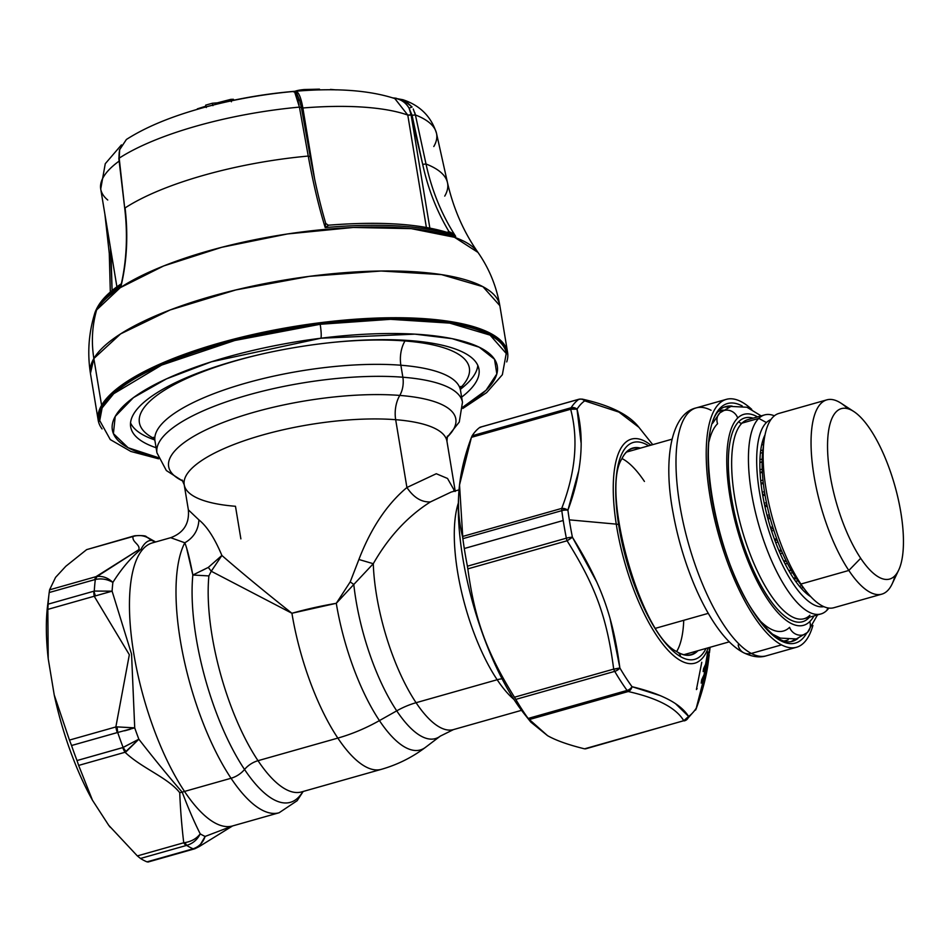 <?xml version="1.0" encoding="UTF-8"?>
<svg xmlns="http://www.w3.org/2000/svg" width="951" height="951" viewBox="0 0 951 951"><rect width="100%" height="100%" fill="white"/><g stroke="black" fill="none" stroke-linecap="round" stroke-linejoin="round"><path stroke-width="1.43" d="M676.648 651.554A105.288 36.209 74.2 0 0 683.745 620.29M644.433 481.444A105.288 36.209 74.2 0 0 621.99 458.548M477.818 365.41A176.517 51.473 -9.4 0 1 460.379 389.316A176.517 51.473 170.6 0 0 477.818 365.41M460.403 387.949A167.221 48.763 170.6 0 0 404.971 340.957L405.364 340.28L404.971 340.957A167.221 48.763 170.6 0 0 332.541 342.419A167.221 48.763 -9.4 0 1 404.971 340.957A167.221 48.763 -9.4 0 1 460.403 387.949M154.763 439.921A176.517 51.473 -9.4 0 1 130.549 422.898A176.517 51.473 170.6 0 0 154.763 439.921M260.669 354.319A167.221 48.763 170.6 0 0 154.3 438.625A167.221 48.763 -9.4 0 1 260.669 354.319M446.97 437.543L459.274 422.042L462.471 402.273A154.835 45.161 170.6 0 0 402.855 377.226A154.835 45.161 -9.4 0 1 462.471 402.273L460.486 390.279A154.835 45.161 170.6 0 0 400.87 365.232A24.774 15.323 94.5 0 1 404.971 340.957A24.774 15.323 -85.5 0 0 400.87 365.232A154.835 45.161 170.6 0 0 236.823 385.785A154.835 45.161 170.6 0 0 154.965 440.86A154.835 45.161 -9.4 0 1 236.823 385.785A154.835 45.161 -9.4 0 1 400.87 365.232A154.835 45.161 -9.4 0 1 460.486 390.279L460.724 386.439M156.107 447.731A176.517 51.473 -9.4 0 1 130.679 426.892A176.517 51.473 -9.4 0 1 319.465 343.917A176.517 51.473 -9.4 0 1 478.971 369.226A176.517 51.473 -9.4 0 1 461.627 397.149A176.517 51.473 170.6 0 0 319.465 343.917A176.517 51.473 170.6 0 0 156.451 393.108A176.517 51.473 170.6 0 0 156.107 447.731M402.855 377.226L400.87 365.232L402.855 377.226A154.835 45.161 170.6 0 0 238.808 397.768A154.835 45.161 170.6 0 0 156.951 452.842A154.835 45.161 -9.4 0 1 238.808 397.768A154.835 45.161 -9.4 0 1 402.855 377.226A18.58 11.495 94.5 0 1 399.777 395.426A18.58 11.495 -85.5 0 0 402.855 377.226M320.998 338.211A195.098 56.894 -9.4 0 1 479.268 347.222A195.098 56.894 -9.4 0 1 462.875 407.123L486.044 390.267L496.838 373.933L494.52 359.252L479.268 347.222L452.117 338.651L414.909 334.146L320.998 338.211C321.462 335.513 321.188 330.865 320.19 324.279L390.528 319.322L449.692 323.102L490.098 335.121L506.562 353.855A206.248 60.151 170.6 0 0 320.19 324.279C321.188 330.865 321.462 335.513 320.998 338.211L211.419 361.796L166.437 378.878L133.425 397.637L115.226 416.419L113.407 433.62L128.135 447.743L158.139 457.574A195.098 56.894 -9.4 0 1 133.425 397.637A195.098 56.894 -9.4 0 1 320.998 338.211M447.018 437.317A145.551 42.45 170.6 0 0 399.777 395.426A145.551 42.45 170.6 0 0 221.405 423.159A145.551 42.45 170.6 0 0 182.877 481.04A145.551 42.45 -9.4 0 1 221.405 423.159A145.551 42.45 -9.4 0 1 399.777 395.426A145.551 42.45 -9.4 0 1 447.018 437.317M158.579 458.81L130.846 451.452L110.268 439.576L99.415 420.057A206.248 60.151 -9.4 0 1 319.988 323.102L320.19 324.279A206.248 60.151 170.6 0 0 99.605 421.222L102.126 407.92L113.728 393.702L161.646 365.089L234.826 340.482L320.19 324.279L319.988 323.102A206.248 60.151 -9.4 0 1 506.372 352.678L502.366 374.718L486.627 392.632L462.852 408.443M197.13 572.954L192.839 575.022C189.974 559.854 187.299 549.107 184.815 542.783C193.612 537.743 198.319 530.111 198.925 519.912C198.319 530.111 193.612 537.743 184.815 542.783L170.704 537.695C183.626 532.869 189.511 523.597 188.357 509.867L198.925 519.912C206.997 526.355 214.653 538.207 221.88 555.455C241.352 572.419 264.687 591.688 291.909 613.252L336.285 603.303L350.206 581.917L358.896 559.485C370.902 528.292 386.914 504.303 406.909 487.506C413.661 497.563 421.507 502.366 430.434 501.902L451.095 492.095L430.434 501.914C421.507 502.366 413.661 497.563 406.909 487.506C386.914 504.303 370.902 528.292 358.896 559.485L350.206 581.917L336.285 603.303A133.164 38.836 170.6 0 0 291.921 613.276C264.687 591.688 241.352 572.419 221.88 555.455C214.653 538.207 206.997 526.355 198.925 519.912L188.369 509.867L184.209 484.737A133.164 38.836 -9.4 0 1 254.595 437.365A133.164 38.836 -9.4 0 1 395.675 419.7L406.909 487.506L436.283 473.729L447.529 478.46L454.661 491.085L447.529 478.46L436.283 473.729L406.909 487.506L395.675 419.7A133.164 38.836 -9.4 0 1 446.946 441.24A133.164 38.836 170.6 0 0 395.675 419.7A24.774 15.323 94.5 0 1 399.777 395.426A24.774 15.323 -85.5 0 0 395.675 419.7A133.164 38.836 170.6 0 0 254.595 437.365A133.164 38.836 170.6 0 0 184.209 484.737A133.164 38.836 170.6 0 0 235.479 506.277L240.876 538.884M98.191 420.259L90.452 373.493A207.484 60.507 -9.4 0 1 93.852 358.539L101.591 405.292A207.484 60.507 170.6 0 0 98.191 420.259A207.484 60.507 170.6 0 0 102.066 428.925A207.484 60.507 -9.4 0 1 101.591 405.292A207.484 60.507 -9.4 0 1 332.791 321.248A207.484 60.507 -9.4 0 1 506.717 361.927A207.484 60.507 170.6 0 0 507.596 352.476A207.484 60.507 170.6 0 0 317.277 323.09A207.484 60.507 170.6 0 0 101.591 405.292L93.852 358.539A207.484 60.507 -9.4 0 1 309.539 276.325A207.484 60.507 -9.4 0 1 499.857 305.723L507.596 352.476M506.455 353.249A206.248 60.151 170.6 0 0 319.988 323.102A206.248 60.151 170.6 0 0 99.522 420.615M186.86 549.191L192.839 575.022L208.305 567.402L211.253 571.242L208.887 575.914A133.164 45.791 74.2 0 0 258.018 760.693A133.164 45.791 74.2 0 0 301.515 791.933A133.164 45.791 -105.8 0 1 258.018 760.693L337.843 738.095A133.164 85.685 -33.7 0 0 379.437 720.596A125.128 43.033 -105.8 0 1 336.285 603.303L353.796 584.473A118.316 40.691 74.2 0 0 396.733 710.849A118.316 40.691 74.2 0 0 440.313 736.11A118.316 40.691 -105.8 0 1 396.733 710.849A61.934 39.859 146.3 0 1 416.074 702.706A114.584 39.395 74.2 0 0 453.508 729.583A114.584 39.395 -105.8 0 1 416.074 702.706L497.171 679.739A114.584 39.395 -105.8 0 1 458.358 503.02A114.584 39.395 74.2 0 0 497.171 679.739L416.074 702.706A114.584 39.395 -105.8 0 1 373.279 563.717C388.59 536.935 407.646 516.334 430.434 501.902C407.646 516.334 388.59 536.935 373.279 563.717L358.896 559.485L373.279 563.717L353.796 584.473L350.206 581.917L353.796 584.473L336.285 603.303A125.128 43.033 74.2 0 0 379.437 720.596A133.164 85.685 146.3 0 1 337.843 738.095A133.164 45.791 -105.8 0 1 291.921 613.276A133.164 45.791 74.2 0 0 291.921 613.276A133.164 45.791 74.2 0 0 337.843 738.095L258.018 760.693A133.164 45.791 -105.8 0 1 208.887 575.914L211.253 571.242L291.909 613.252L211.253 571.242L221.88 555.455L208.305 567.402L201.778 570.695M337.843 738.095A133.164 45.791 74.2 0 0 381.351 769.335L381.351 769.335A133.164 45.791 -105.8 0 1 337.843 738.095M199.175 846.604L205.131 836.428L232.733 825.896L205.131 836.428L199.187 846.592L232.567 825.943A147.096 50.581 -105.8 0 1 184.518 791.434A147.096 50.581 74.2 0 0 232.567 825.943L279.107 812.76A147.096 50.581 -105.8 0 1 231.045 778.263A18.58 11.959 -33.7 0 0 244.538 769.478A140.13 48.192 74.2 0 0 302.858 791.553A140.13 48.192 -105.8 0 1 244.538 769.478A18.58 11.959 146.3 0 1 231.045 778.263A147.096 50.581 74.2 0 0 279.107 812.76L297.152 800.706L303.179 791.47M184.518 791.434L231.045 778.263L184.518 791.434A147.096 50.581 -105.8 0 1 131.916 640.915A147.096 50.581 -105.8 0 1 152.422 542.878A147.096 50.581 74.2 0 0 131.916 640.915A147.096 50.581 74.2 0 0 184.518 791.434A18.58 11.959 -33.7 0 0 182.223 792.207A18.58 11.959 146.3 0 1 184.518 791.434M152.422 542.878L170.704 537.695L184.815 542.783A147.096 50.581 74.2 0 0 231.045 778.263A147.096 50.581 -105.8 0 1 184.815 542.783M497.171 679.739A114.584 39.395 74.2 0 0 513.992 699.472A114.584 39.395 -105.8 0 1 497.171 679.739A24.774 15.941 146.3 0 1 502.057 678.788A24.774 15.941 -33.7 0 0 497.171 679.739M478.115 252.597A196.488 57.298 170.6 0 0 477.984 252.419C489.147 268.444 496.434 286.18 499.834 305.64L482.906 286.679L441.502 274.613L381.042 271.011L309.396 276.349L235.896 289.924L170.11 309.967L120.622 333.884L93.852 358.539C91.225 341.92 92.152 325.717 96.633 309.919L120.266 287.678L163.667 265.947L221.702 247.308L287.499 233.946L353.261 227.467L411.224 228.632L454.507 237.286L477.984 252.419A196.488 57.298 170.6 0 0 287.487 233.958A196.488 57.298 170.6 0 0 96.633 309.919C92.152 325.717 91.225 341.92 93.852 358.539L90.44 373.41C87.397 353.891 88.574 334.752 93.971 315.994L96.633 309.919A235.361 218.837 30.2 0 0 97.228 307.803A195.537 57.024 -9.4 0 1 121.217 285.371C126.935 260.764 128.23 234.956 125.08 207.924A175.935 51.306 -9.4 0 1 308.243 156.059C313.045 182.616 318.704 206.462 325.218 227.598A195.537 57.024 -9.4 0 1 455.695 236.395C441.716 214.76 431.825 190.616 426.012 164A175.935 51.306 -9.4 0 1 447.469 182.616A175.935 51.306 170.6 0 0 426.012 164C431.813 190.628 441.716 214.76 455.695 236.395A195.537 57.024 170.6 0 0 325.218 227.598C318.704 206.474 313.045 182.628 308.243 156.059L310.181 156.76L308.243 156.059A175.935 51.306 170.6 0 0 125.08 207.924C128.242 234.956 126.947 260.764 121.217 285.371A195.537 57.024 170.6 0 0 97.228 307.803A235.361 218.837 -149.8 0 1 96.633 309.919M192.839 575.022A140.13 48.192 74.2 0 0 244.538 769.478A140.13 48.192 -105.8 0 1 192.839 575.022L208.887 575.914L192.839 575.022M221.88 555.455L211.253 571.242L208.305 567.402L221.88 555.455M258.018 760.693A18.58 11.959 -33.7 0 0 244.538 769.478A18.58 11.959 146.3 0 1 258.018 760.693M379.437 720.596A125.128 43.033 74.2 0 0 425.537 747.308A125.128 43.033 -105.8 0 1 379.437 720.596L396.733 710.849L379.437 720.596M353.796 584.473L373.279 563.717A114.584 39.395 74.2 0 0 416.074 702.706A61.934 39.859 -33.7 0 0 396.733 710.849A118.316 40.691 -105.8 0 1 353.796 584.473M194.705 848.542L193.124 848.803C198.985 846.806 202.991 842.681 205.131 836.428C202.991 842.681 198.985 846.806 193.124 848.803A164.131 56.442 -105.8 0 1 186.646 845.391C192.851 843.561 197.368 839.721 200.221 833.849C194.361 822.318 188.357 808.445 182.223 792.207C168.077 775.885 153.622 758.22 138.846 739.2A155.619 53.506 -105.8 0 1 134.721 727.86L131.559 654.133L112.099 591.165A155.619 53.506 -105.8 0 1 112.884 582.404C121.431 568.805 130.81 557.75 141.021 549.238C144.207 543.223 147.75 540.263 151.637 540.382A155.619 53.506 -105.8 0 1 155.108 542.118A155.619 53.506 74.2 0 0 151.637 540.382C147.75 540.263 144.207 543.223 141.021 549.238C130.81 557.75 121.431 568.805 112.884 582.404A155.619 53.506 74.2 0 0 112.099 591.165L131.559 654.133L134.721 727.86A155.619 53.506 74.2 0 0 138.846 739.2C153.622 758.22 168.077 775.885 182.223 792.207C188.357 808.445 194.361 822.318 200.221 833.849A155.619 53.506 74.2 0 0 205.131 836.428A155.619 53.506 -105.8 0 1 200.221 833.849C196.679 838.52 191.615 841.433 185.017 842.598L183.733 842.776C181.665 825.123 180.333 808.421 179.739 792.694L182.223 792.207L179.739 792.694C167.923 777.573 141.758 768.253 125.045 752.265L138.846 739.2L123.131 747.462A164.131 56.442 -105.8 0 1 117.698 732.484L117.08 726.885L115.856 726.944L129.336 654.716L94.22 596.241L112.099 591.165L94.28 591.058A164.131 56.442 -105.8 0 1 95.326 579.492C101.46 578.208 107.308 579.183 112.884 582.404C108.069 577.875 102.803 575.902 97.085 576.472L138.81 549.702C140.522 544.364 131.88 542.308 133.033 536.495L134.281 536.126C140.807 534.652 146.597 536.067 151.637 540.382L150.032 538.955M93.971 315.994L94.518 314.08A195.537 57.024 -9.4 0 1 97.228 307.803A195.537 57.024 170.6 0 0 94.518 314.08C97.81 303.488 106.667 293.455 121.086 283.945L120.825 284.349M124.64 730.82L130.156 729.298M134.531 727.919L117.08 726.885L134.721 727.86L117.698 732.484A164.131 56.442 74.2 0 0 123.131 747.462L126.103 751.73L125.045 752.265C141.758 768.253 167.923 777.573 179.739 792.694C180.333 808.421 181.665 825.123 183.733 842.776L137.348 855.912L108.699 825.278L92.473 800.243L78.648 765.412L125.045 752.265L122.738 747.605L138.846 739.2L126.103 751.73L123.131 747.462L77.007 760.55A164.131 56.442 -105.8 0 1 71.551 745.513L117.698 732.484L115.856 726.944L117.08 726.885L117.698 732.484M134.721 535.758C142.198 535.377 146.074 535.722 146.347 536.768L155.548 541.915M325.741 223.402L325.753 223.449C319.845 203.431 314.662 181.118 310.228 156.535L310.181 156.76M325.575 223.259L325.218 227.598L328.333 225.423L325.218 227.598L325.575 223.259M325.765 223.461L328.321 225.209C381.41 221.001 422.517 223.877 451.654 233.863M452.557 233.316L448.967 231.58L455.113 235.717M301.455 107.927A2.473 0.725 170.6 0 0 302.87 107.986A167.221 48.763 -9.4 0 1 407.777 115.059L426.369 227.408L407.777 115.059A2.473 0.725 170.6 0 0 411.094 114.821L422.684 164.345C427.998 188.785 436.759 211.193 448.967 231.58L447.16 232.329L448.967 231.58L448.052 233.494L448.967 231.58C436.759 211.193 427.998 188.785 422.684 164.345L426.012 164L415.397 114.928A173.165 50.498 -9.4 0 1 436.485 133.247A173.165 50.498 170.6 0 0 415.397 114.928L426.012 164L422.684 164.345L412.056 115.273L415.397 114.928L414.779 112.634M444.735 196.108A175.935 51.306 170.6 0 0 447.469 182.616C453.437 208.626 463.613 231.901 477.984 252.419M119.196 158.151L119.671 149.687L118.851 158.615L124.736 208.4L119.196 158.151A173.165 50.498 -9.4 0 1 299.422 107.118L308.243 156.059L299.422 107.118L301.396 107.582L299.422 107.118A173.165 50.498 170.6 0 0 119.196 158.151L124.736 208.4C127.791 234.552 126.685 259.564 121.419 283.446L121.098 283.945M110.471 247.914L112.099 290.602L110.994 252.597L109.282 253.465L110.994 252.597L110.661 249.079M195.775 848.244L147.001 861.868A164.131 56.442 -105.8 0 1 140.486 858.456L186.646 845.391L185.017 842.598C191.615 841.433 196.679 838.52 200.221 833.849C197.368 839.721 192.851 843.561 186.646 845.391A164.131 56.442 74.2 0 0 193.124 848.803M95.35 595.671L93.876 591.201A12.387 4.256 74.2 0 0 94.22 596.241L94.28 591.058L112.099 591.165L47.823 609.389L48.228 658.758L54.219 694.908A148.641 51.116 74.2 0 0 92.473 800.243A148.641 51.116 -105.8 0 1 54.219 694.908L69.459 740.08L54.219 694.908L48.228 658.758L47.823 609.389L94.22 596.241L129.336 654.716L115.856 726.944L69.459 740.08L71.551 745.513A164.131 56.442 74.2 0 0 77.007 760.55L78.648 765.412L77.007 760.55L122.738 747.605A12.387 4.256 74.2 0 0 125.045 752.265L78.648 765.412L92.473 800.243L108.699 825.278A148.641 51.116 74.2 0 0 110.28 827.299A148.641 51.116 -105.8 0 1 110.173 827.156A148.641 51.116 -105.8 0 1 108.699 825.278L137.348 855.912L183.733 842.776A12.387 4.256 74.2 0 0 186.218 845.498L183.745 842.776L185.017 842.598L186.646 845.391L140.486 858.456A164.131 56.442 74.2 0 0 147.001 861.868L192.732 848.922A12.387 4.256 74.2 0 0 193.933 849.041A12.387 4.256 74.2 0 0 193.933 849.029M97.085 576.472C102.803 575.902 108.069 577.875 112.884 582.404C107.308 579.183 101.46 578.208 95.326 579.492L97.085 576.472L95.98 576.675L49.583 589.822L55.574 577.376L65.821 566.261L86.636 549.63L133.033 536.495C131.88 542.308 140.522 544.364 138.81 549.702L95.98 576.675A12.387 4.256 74.2 0 0 94.922 579.575L95.326 579.492A164.131 56.442 74.2 0 0 94.28 591.058M48.144 604.147A164.131 56.442 -105.8 0 1 49.19 592.532L94.922 579.575L95.98 576.675L49.583 589.822L49.19 592.532A164.131 56.442 74.2 0 0 49.119 593.127A164.131 56.442 74.2 0 0 48.144 604.147L93.876 591.201L48.144 604.147L47.823 609.389L48.144 604.147M95.326 579.492L49.19 592.532L49.583 589.822L55.574 577.376L65.821 566.261L86.636 549.63L133.806 535.995A12.387 4.256 74.2 0 0 133.033 536.495L134.709 535.758M146.347 536.768L151.637 540.382C146.597 536.067 140.807 534.652 134.281 536.126L86.636 549.63M454.233 235.206L452.26 234.101M413.245 108.973L415.397 114.928L412.056 115.273L409.085 108.176L411.094 114.821L429.84 228.038L411.212 115.546M393.048 97.953L396.091 98.535C401.702 99.784 406.029 102.993 409.085 108.176C406.148 103.077 401.821 99.867 396.091 98.535L402.903 99.724L412.092 107.035L409.085 108.176L412.092 107.035L405.399 100.877M414.422 126.186A156.237 45.565 -9.4 0 1 413.947 127.03A156.237 45.565 170.6 0 0 414.422 126.186M413.97 127.125A24.774 23.038 -149.8 0 1 414.66 127.279A24.774 23.038 30.2 0 0 413.97 127.125M433.799 146.525A173.165 50.498 170.6 0 0 436.485 133.247L447.469 182.616M119.339 150.115L126.388 139.488C143.958 128.207 166.568 118.459 194.218 110.257A156.237 45.565 -9.4 0 1 294.477 91.391L299.422 107.118M148.308 861.677L147.001 861.868L148.308 861.677M137.348 855.912L140.486 858.456L137.348 855.912M71.551 745.513L69.459 740.08L115.856 726.944A12.387 4.256 74.2 0 0 117.282 732.567L71.551 745.513M48.43 599.926A148.641 51.116 74.2 0 0 48.228 658.758A148.641 51.116 -105.8 0 1 47.55 606.013L49.119 593.127M297.556 99.32L299.672 100.794L297.556 99.32L294.477 91.391L296.034 91.795L295.606 91.237A149.949 43.734 -9.4 0 1 296.486 91.165A149.949 43.734 170.6 0 0 295.606 91.237C298.495 91.653 300.92 97.228 302.87 107.986L314.626 179.026L302.87 107.986L301.027 107.404M298.971 104.824L298.103 101.21M294.477 91.391A156.237 45.565 170.6 0 0 194.218 110.257C227.61 100.307 261.703 93.947 296.486 91.165C336.844 87.872 369.63 90.345 394.855 98.571L407.777 115.059L394.808 98.559M119.244 151.863L119.03 155.786M296.034 91.795L299.636 100.259L301.396 107.582L310.228 156.535M119.339 150.103L126.4 139.488L119.671 149.687M459.63 484.808A153.598 52.816 74.2 0 0 528.506 718.944M411.094 114.821L407.777 115.059A167.221 48.763 170.6 0 0 302.87 107.986C300.92 97.228 298.495 91.653 295.606 91.237M392.894 97.905L396.27 98.238M121.407 144.909L105.264 163.727L100.723 189.023A167.221 48.763 -9.4 0 1 119.137 161.099A167.221 48.763 170.6 0 0 100.723 189.023A167.221 48.763 170.6 0 0 107.748 200.019M330.449 89.406L336.202 89.893L330.449 89.406M233.661 100.247L233.435 99.296L233.661 100.247M212.335 103.255L205.689 105.133L206.284 107.534L205.689 105.133L212.335 103.255L212.929 105.644L212.335 103.255L217.351 102.839L217.613 103.909L217.351 102.839L230.82 99.368L231.414 101.769L230.82 99.368L233.435 99.296M197.344 108.854L205.939 106.143L197.344 108.854M319.607 89.941L319.477 89.144L319.607 89.941M304.296 90.607L304.118 89.537L319.477 89.144L304.118 89.537L304.296 90.607M293.645 91.902C295.571 90.797 299.054 90.012 304.118 89.537C299.054 90.012 295.571 90.797 293.645 91.902M528.15 718.445L530.824 722.118L547.55 735.658C555.978 740.449 568.318 744.835 584.544 748.829L585.792 748.746L584.544 748.829C568.318 744.835 555.978 740.449 547.55 735.658L528.15 718.445L627.078 690.438A6.193 2.128 74.2 0 0 628.219 691.532L528.994 719.634L628.219 691.532C657.628 698.177 676.137 707.913 683.769 720.727L584.544 748.829L683.769 720.727A6.193 2.128 74.2 0 0 684.494 720.846A6.193 2.128 74.2 0 0 684.732 720.727L683.769 720.727C676.137 707.913 657.628 698.177 628.219 691.532L627.078 690.438L528.15 718.445A170.324 58.57 -105.8 0 1 515.787 699.389A170.324 58.57 74.2 0 0 528.15 718.445M530.824 722.118L524.263 713.88A153.598 52.816 -105.8 0 1 459.559 485.367L462.864 538.67A170.324 58.57 74.2 0 0 464.29 548.513A170.324 58.57 74.2 0 0 467.416 566.19L467.844 568.864C474.751 619.731 486.579 652.291 514.455 697.214L515.787 699.389L514.455 697.214C486.579 652.291 474.763 619.731 467.844 568.864L467.416 566.19A170.324 58.57 -105.8 0 1 464.29 548.513A170.324 58.57 -105.8 0 1 462.864 538.67L462.495 536.495C454.994 506.419 457.966 473.372 471.434 437.341L459.702 484.214M480.612 427.391L479.946 427.308A170.324 58.57 74.2 0 0 472.148 435.772L471.434 437.341L472.148 435.772A170.324 58.57 -105.8 0 1 479.946 427.308L578.886 399.289L479.946 427.308M230.82 99.368L217.351 102.839M480.16 427.201L579.123 399.182A6.193 2.128 74.2 0 0 578.886 399.289A170.324 58.57 74.2 0 0 571.075 407.753L472.148 435.772L571.075 407.753A6.193 2.128 74.2 0 0 570.659 409.251L471.434 437.341L570.659 409.251C578.577 439.207 575.593 472.267 561.72 508.405L462.495 536.495L561.72 508.405A6.193 2.128 74.2 0 0 561.803 510.651L462.864 538.67L561.803 510.651A170.324 58.57 74.2 0 0 563.218 520.506L464.29 548.513L563.218 520.506A170.324 58.57 74.2 0 0 566.356 538.183L467.416 566.19L566.356 538.183A6.193 2.128 74.2 0 0 567.081 540.774L467.844 568.864L567.081 540.774C595.504 585.971 607.035 617.734 613.68 669.112L514.455 697.214L613.68 669.112A6.193 2.128 74.2 0 0 614.726 671.37L515.787 699.389L614.726 671.37A170.324 58.57 74.2 0 0 627.078 690.438A6.193 4.244 -35.9 0 0 632.011 686.693A6.193 4.862 103.3 0 1 628.219 691.532L632.011 686.693C661.825 693.885 680.69 703.799 688.607 716.436L683.769 720.727A6.193 5.872 -33.2 0 0 688.607 716.436A6.193 5.777 54.6 0 1 684.732 720.727L683.769 720.727M585.792 748.746L584.544 748.829M581.049 442.679L577.031 409.156C584.722 439.493 581.679 473.158 567.913 510.176L561.72 508.405C575.593 472.267 578.577 439.207 570.659 409.251L577.031 409.156A6.193 4.707 166.4 0 0 570.659 409.251L571.075 407.753A6.193 5.563 32.9 0 1 577.031 409.156A167.221 57.5 -105.8 0 1 584.699 400.846L618.946 412.104L638.929 427.332L618.958 412.104L584.699 400.846L582.238 399.111A6.193 4.862 103.3 0 1 584.699 400.846A6.193 5.777 -125.4 0 0 578.886 399.289L579.837 399.289L578.886 399.289A6.193 5.777 54.6 0 1 584.699 400.846A167.221 57.5 74.2 0 0 577.031 409.156A6.193 5.563 -147.1 0 0 571.075 407.753A170.324 58.57 -105.8 0 1 578.886 399.289M596.503 581.525L572.395 537.208C600.984 583.272 612.86 615.951 619.874 667.971L613.68 669.112C607.035 617.734 595.504 585.971 567.081 540.774L572.395 537.208A6.193 0.654 147.1 0 1 567.081 540.774L566.356 538.183A6.193 1.331 -11.2 0 1 572.395 537.208A167.221 57.5 -105.8 0 1 569.316 519.852A167.221 57.5 -105.8 0 1 567.913 510.176A6.193 2.271 172.5 0 0 561.803 510.651L561.72 508.405A6.193 3.697 20.2 0 1 567.913 510.176A167.221 57.5 74.2 0 0 569.316 519.852A167.221 57.5 74.2 0 0 572.395 537.208A6.193 1.331 168.8 0 0 566.356 538.183A170.324 58.57 -105.8 0 1 563.218 520.506A170.324 58.57 -105.8 0 1 561.803 510.651A6.193 2.271 -7.5 0 1 567.913 510.176L578.481 471.672M659.34 695.336L632.011 686.693A167.221 57.5 -105.8 0 1 619.874 667.971A6.193 3.495 149.7 0 1 614.726 671.37L613.68 669.112A6.193 1.676 -6.6 0 0 619.874 667.971A167.221 57.5 74.2 0 0 632.011 686.693A6.193 4.244 144.1 0 1 627.078 690.438A170.324 58.57 -105.8 0 1 614.726 671.37A6.193 3.495 -30.3 0 0 619.874 667.971L610.15 618.958M684.732 720.727A6.193 5.777 -125.4 0 0 688.607 716.436A167.221 57.5 74.2 0 0 696.275 708.126A6.193 5.563 32.9 0 1 695.526 710.088A6.193 5.563 -147.1 0 0 696.275 708.126A6.193 3.697 20.2 0 1 696.132 708.864A6.193 3.697 20.2 0 1 695.989 709.196M585.531 748.865L686.396 719.931L696.132 708.864L708.519 660.327L696.275 708.126A167.221 57.5 -105.8 0 1 688.607 716.436L675.792 703.942M569.316 519.852L616.26 524.132A116.438 40.037 74.2 0 0 660.874 641.592A116.438 40.037 74.2 0 0 708.281 647.786A116.438 40.037 -105.8 0 1 660.874 641.592A116.438 40.037 -105.8 0 1 616.26 524.132L569.316 519.852M696.417 689.546L701.779 662.253L696.417 689.546M706.046 671.002L709.922 647.322L706.046 671.002M709.803 647.358L706.427 667.971L709.803 647.358M701.208 683.115L704.144 676.755L707.722 651.851L705.618 664.25L703.574 668.648L703.158 671.561L705.19 667.162L704.12 674.616L701.695 679.775L701.208 683.115L701.695 679.775L704.12 674.616L705.19 667.162L703.158 671.561L703.574 668.648L705.618 664.25L707.722 651.851L704.144 676.755L701.208 683.115M710.112 647.274L709.422 652.921M650.912 445.175A116.438 40.037 74.2 0 0 616.26 524.132A7.43 2.318 -8.9 0 1 618.649 524.738A112.729 38.765 74.2 0 0 680.595 656.665A112.729 38.765 74.2 0 0 706.046 648.416A112.729 38.765 -105.8 0 1 680.595 656.665A112.729 38.765 -105.8 0 1 618.649 524.738A7.43 2.318 171.1 0 0 616.26 524.132A116.438 40.037 -105.8 0 1 650.912 445.175M579.123 399.182L582.238 399.111C610.269 405.34 629.17 414.743 638.929 427.332L639.167 427.629M696.524 688.94L697.142 688.762L696.524 688.94M703.015 677.064L704.144 676.755L703.015 677.064M704.156 667.459L705.19 667.162L704.156 667.459M648.677 445.805A112.729 38.765 74.2 0 0 647.5 445.092A112.729 38.765 74.2 0 0 618.649 524.738A112.729 38.765 -105.8 0 1 647.5 445.092A7.43 6.586 119.9 0 1 647.583 446.114A7.43 6.586 -60.1 0 0 647.5 445.092A112.729 38.765 -105.8 0 1 648.677 445.805M677.849 652.291A7.43 6.586 119.9 0 1 680.595 656.665A7.43 6.586 -60.1 0 0 677.849 652.291A107.463 36.958 74.2 0 0 697.891 650.734A107.463 36.958 -105.8 0 1 677.849 652.291A107.463 36.958 -105.8 0 1 676.304 651.352A107.463 36.958 74.2 0 0 677.849 652.291L677.849 652.291M640.51 448.111A107.463 36.958 74.2 0 0 621.811 458.905A107.463 36.958 -105.8 0 1 640.51 448.111M639.678 448.349A107.154 36.851 74.2 0 0 621.728 459.083A107.154 36.851 -105.8 0 1 632.593 448.42A107.154 36.851 -105.8 0 1 639.678 448.349M676.149 651.245A107.154 36.851 74.2 0 0 677.516 652.077A107.154 36.851 74.2 0 0 697.047 650.971A107.154 36.851 -105.8 0 1 690.985 654.621A107.154 36.851 -105.8 0 1 677.516 652.077A107.154 36.851 -105.8 0 1 676.149 651.245M621.788 458.953A107.463 36.958 -105.8 0 1 621.811 458.905C600.426 491.584 640.962 634.733 676.304 651.352A107.463 36.958 -105.8 0 1 676.256 651.316M711.075 410.297A128.825 44.305 74.2 0 0 696.096 407.92A128.825 44.305 74.2 0 0 683.579 524.298A128.825 44.305 74.2 0 0 751.326 653.444A12.387 11.055 117.7 0 1 743.623 652.719A12.387 11.055 -62.3 0 0 751.326 653.444A128.825 44.305 74.2 0 0 766.292 655.821A128.825 44.305 -105.8 0 1 751.326 653.444A128.825 44.305 -105.8 0 1 683.579 524.298A128.825 44.305 -105.8 0 1 696.096 407.92C670.978 413.733 662.847 459.844 673.177 513.362C684.126 574.083 713.416 637.241 743.623 652.719C752.253 656.879 759.813 657.926 766.292 655.821L796.51 647.262A128.825 44.305 74.2 0 0 812.903 625.425A128.825 44.305 -105.8 0 1 781.544 644.885L751.326 653.444L781.544 644.885A128.825 44.305 74.2 0 0 796.51 647.262M738.19 644.921A12.387 11.055 -62.3 0 0 743.623 652.719M708.293 613.347L655.786 628.219L708.293 613.347M741.293 401.738A128.825 44.305 74.2 0 0 726.314 399.361A128.825 44.305 74.2 0 0 713.797 515.739A128.825 44.305 74.2 0 0 781.544 644.885A128.825 44.305 -105.8 0 1 709.993 496.291A128.825 44.305 -105.8 0 1 741.293 401.738A128.825 44.305 -105.8 0 1 751.718 409.358A128.825 44.305 74.2 0 0 741.293 401.738M742.279 406.006A124.486 42.807 74.2 0 0 708.436 468.605A124.486 42.807 74.2 0 0 754.666 613.894A124.486 42.807 74.2 0 0 806.626 633.235A124.486 42.807 -105.8 0 1 754.666 613.894A124.486 42.807 -105.8 0 1 708.436 468.605A124.486 42.807 -105.8 0 1 742.279 406.006M732.115 406.125A122.013 41.951 74.2 0 0 725.934 406.553A122.013 41.951 -105.8 0 1 732.115 406.125M725.934 406.553C691.02 415.028 712.026 553.102 754.488 613.145A2.473 1.593 146.3 0 1 754.666 613.894A2.473 1.593 -33.7 0 0 754.488 613.145C769.906 634.947 782.554 644.35 792.421 641.343A122.013 41.951 74.2 0 0 797.901 638.466A122.013 41.951 -105.8 0 1 792.421 641.343M728.858 407.087A122.013 41.951 74.2 0 0 724.353 407.111A122.013 41.951 -105.8 0 1 728.858 407.087M790.78 641.687A122.013 41.951 74.2 0 0 794.62 639.345A122.013 41.951 -105.8 0 1 790.78 641.687M723.236 410.071A119.541 41.107 74.2 0 0 718.885 411.308A119.541 41.107 -105.8 0 1 723.236 410.071M783.921 640.986A119.541 41.107 74.2 0 0 788.272 639.75A119.541 41.107 -105.8 0 1 783.921 640.986M712.608 423.29L719.859 412.877A11.15 10.295 45.7 0 1 737.714 418.012A11.15 10.295 -134.3 0 0 719.859 412.877A11.15 10.295 -134.3 0 0 717.577 423.718A109.627 37.695 74.2 0 0 708.994 441.656M759.587 620.325A109.627 37.695 74.2 0 0 789.592 627.339A11.15 10.295 -134.3 0 0 807.435 632.474A11.15 10.295 -134.3 0 0 809.729 621.633A11.15 10.295 45.7 0 1 807.435 632.474L796.367 638.941L780.402 638.109L772.295 634.067M737.714 418.012A109.627 37.695 74.2 0 0 743.539 549.238A109.627 37.695 74.2 0 0 809.729 621.633A109.627 37.695 74.2 0 0 813.925 615.939A109.627 37.695 -105.8 0 1 809.729 621.633A109.627 37.695 -105.8 0 1 743.539 549.238A109.627 37.695 -105.8 0 1 737.714 418.012A109.627 37.695 -105.8 0 1 757.567 416.907A109.627 37.695 74.2 0 0 737.714 418.012M820.927 613.954A103.433 35.567 74.2 0 0 826.728 610.494A103.433 35.567 -105.8 0 1 764.271 542.189A103.433 35.567 -105.8 0 1 758.779 418.381A103.433 35.567 -105.8 0 1 774.387 415.801A103.433 35.567 74.2 0 0 764.568 414.921A103.433 35.567 74.2 0 0 758.779 418.381L741.994 423.136L758.779 418.381A103.433 35.567 74.2 0 0 761.264 533.238A103.433 35.567 74.2 0 0 820.927 613.954L804.142 618.709A103.433 35.567 -105.8 0 1 744.478 537.993A103.433 35.567 -105.8 0 1 741.994 423.136A103.433 35.567 -105.8 0 1 747.783 419.676A103.433 35.567 74.2 0 0 741.994 423.136A2.473 2.282 45.7 0 1 738.939 421.459A105.906 36.423 -105.8 0 1 753.073 418.167A105.906 36.423 74.2 0 0 738.939 421.459A105.906 36.423 74.2 0 0 744.562 548.251A105.906 36.423 74.2 0 0 808.505 618.186A105.906 36.423 74.2 0 0 809.444 617.211A105.906 36.423 -105.8 0 1 808.505 618.186A105.906 36.423 -105.8 0 1 744.562 548.251A105.906 36.423 -105.8 0 1 738.939 421.459A2.473 2.282 -134.3 0 0 741.994 423.136A103.433 35.567 74.2 0 0 744.478 537.993A103.433 35.567 74.2 0 0 804.142 618.709A103.433 35.567 74.2 0 0 809.931 615.249M808.374 617.52A2.473 2.282 -134.3 0 0 808.505 618.186A2.473 2.282 45.7 0 1 808.374 617.52M826.728 610.494A103.433 35.567 74.2 0 0 828.832 608.058A103.433 35.567 -105.8 0 1 826.728 610.494L827.964 607.927L826.728 610.494M758.779 418.381L766.411 422.541A97.24 33.44 74.2 0 0 768.301 529.125A97.24 33.44 74.2 0 0 823.851 606.643A97.24 33.44 -105.8 0 1 768.301 529.125A97.24 33.44 -105.8 0 1 766.411 422.541L758.779 418.381M770.892 419.617A97.24 33.44 74.2 0 0 766.411 422.541A97.24 33.44 -105.8 0 1 770.892 419.617M810.062 596.229A89.81 30.884 74.2 0 0 810.834 596.717A89.81 30.884 -105.8 0 1 810.062 596.229A89.81 30.884 -105.8 0 1 806.389 593.436A89.81 30.884 74.2 0 0 810.062 596.229L810.062 596.229M804.843 592.045A89.81 30.884 74.2 0 0 806.389 593.436L807.625 593.079L806.389 593.436A89.81 30.884 -105.8 0 1 804.843 592.045A89.81 30.884 -105.8 0 1 801.063 588.146A89.81 30.884 74.2 0 0 804.843 592.045L806.424 591.593L804.843 592.045M799.482 586.315A89.81 30.884 74.2 0 0 801.063 588.146L803.191 587.54L801.063 588.146A89.81 30.884 -105.8 0 1 799.482 586.315A89.81 30.884 -105.8 0 1 795.678 581.382A89.81 30.884 74.2 0 0 799.482 586.315L801.705 585.685L799.482 586.315M762.821 450.75L763.95 441.478A100.961 34.712 74.2 0 0 800.92 584.033L795.714 577.566A89.81 30.884 74.2 0 0 796.356 578.505A89.81 30.884 -105.8 0 1 795.714 577.566A89.81 30.884 -105.8 0 1 792.599 572.645L790.352 573.287L792.599 572.645A89.81 30.884 74.2 0 0 795.714 577.566L793.479 578.196L795.714 577.566L800.92 584.033A100.961 34.712 74.2 0 0 806.484 591.665L800.659 584.354A89.81 30.884 -105.8 0 1 797.925 580.752L795.678 581.382A89.81 30.884 -105.8 0 1 794.109 579.147A89.81 30.884 -105.8 0 1 793.479 578.196A89.81 30.884 -105.8 0 1 790.352 573.287A89.81 30.884 -105.8 0 1 788.819 570.683A89.81 30.884 -105.8 0 1 785.181 564.002A89.81 30.884 -105.8 0 1 783.719 561.09A89.81 30.884 -105.8 0 1 780.272 553.72A89.81 30.884 -105.8 0 1 778.893 550.546A89.81 30.884 -105.8 0 1 775.707 542.641A89.81 30.884 -105.8 0 1 774.459 539.276A89.81 30.884 -105.8 0 1 771.594 530.979A89.81 30.884 -105.8 0 1 770.476 527.496A89.81 30.884 -105.8 0 1 767.992 518.973A89.81 30.884 -105.8 0 1 767.053 515.418A89.81 30.884 -105.8 0 1 764.984 506.835A89.81 30.884 -105.8 0 1 764.235 503.293A89.81 30.884 -105.8 0 1 762.797 495.756A89.81 30.884 -105.8 0 1 762.226 492.285A89.81 30.884 -105.8 0 1 761.085 484.059A89.81 30.884 -105.8 0 1 760.717 480.73A89.81 30.884 -105.8 0 1 760.099 472.92A89.81 30.884 -105.8 0 1 759.956 469.794A89.81 30.884 -105.8 0 1 759.873 462.566A89.81 30.884 -105.8 0 1 759.944 459.702A89.81 30.884 -105.8 0 1 760.384 453.187A89.81 30.884 -105.8 0 1 760.681 450.655A89.81 30.884 -105.8 0 1 761.644 444.973A89.81 30.884 -105.8 0 1 762.143 442.821A89.81 30.884 -105.8 0 1 763.617 438.09A89.81 30.884 -105.8 0 1 764.319 436.343A89.81 30.884 -105.8 0 1 765.008 434.892A89.81 30.884 74.2 0 0 764.319 436.343A89.81 30.884 74.2 0 0 763.617 438.09A89.81 30.884 74.2 0 0 762.143 442.821A89.81 30.884 74.2 0 0 761.644 444.973A89.81 30.884 74.2 0 0 760.681 450.655A89.81 30.884 74.2 0 0 760.384 453.187A89.81 30.884 74.2 0 0 759.944 459.702A89.81 30.884 74.2 0 0 759.873 462.566A89.81 30.884 74.2 0 0 759.956 469.794A89.81 30.884 74.2 0 0 760.099 472.92A89.81 30.884 74.2 0 0 760.717 480.73A89.81 30.884 74.2 0 0 761.085 484.059A89.81 30.884 74.2 0 0 762.226 492.285A89.81 30.884 74.2 0 0 762.797 495.756A89.81 30.884 74.2 0 0 764.235 503.293A89.81 30.884 74.2 0 0 764.984 506.835A89.81 30.884 74.2 0 0 767.053 515.418A89.81 30.884 74.2 0 0 767.992 518.973A89.81 30.884 74.2 0 0 770.476 527.496A89.81 30.884 74.2 0 0 771.594 530.979A89.81 30.884 74.2 0 0 774.459 539.276A89.81 30.884 74.2 0 0 775.707 542.641A89.81 30.884 74.2 0 0 778.893 550.546A89.81 30.884 74.2 0 0 780.272 553.72A89.81 30.884 74.2 0 0 783.719 561.09A89.81 30.884 74.2 0 0 785.181 564.002A89.81 30.884 74.2 0 0 788.819 570.683A89.81 30.884 74.2 0 0 790.352 573.287A89.81 30.884 74.2 0 0 793.479 578.196A89.81 30.884 74.2 0 0 794.109 579.147A89.81 30.884 74.2 0 0 795.678 581.382L797.925 580.752A89.81 30.884 74.2 0 0 801.729 585.673L803.298 587.516M796.356 578.505L794.109 579.147L796.356 578.505L797.925 580.752L796.356 578.505M785.181 564.002L787.428 563.372A89.81 30.884 74.2 0 0 791.054 570.041L788.819 570.683L791.054 570.041A89.81 30.884 -105.8 0 1 787.428 563.372L785.954 560.448L783.719 561.09L785.954 560.448A89.81 30.884 -105.8 0 1 782.507 553.09A89.81 30.884 74.2 0 0 785.954 560.448L787.428 563.372L785.181 564.002M780.272 553.72L782.507 553.09L781.128 549.916L778.893 550.546L781.128 549.916A89.81 30.884 -105.8 0 1 777.942 542.011A89.81 30.884 74.2 0 0 781.128 549.916L782.507 553.09L780.272 553.72M775.707 542.641L777.942 542.011L776.694 538.646L774.459 539.276L776.694 538.646A89.81 30.884 -105.8 0 1 773.829 530.349A89.81 30.884 74.2 0 0 776.694 538.646L777.942 542.011L775.707 542.641M771.594 530.979L773.829 530.349L772.723 526.854L770.476 527.496L772.723 526.854A89.81 30.884 -105.8 0 1 770.227 518.331A89.81 30.884 74.2 0 0 772.723 526.854L773.829 530.349L771.594 530.979M767.992 518.973L770.227 518.331L769.288 514.788L767.053 515.418L769.288 514.788A89.81 30.884 -105.8 0 1 767.231 506.205A89.81 30.884 74.2 0 0 769.288 514.788L770.227 518.331L767.992 518.973M764.984 506.835L767.231 506.205L766.47 502.663L764.235 503.293L766.47 502.663A89.81 30.884 -105.8 0 1 765.032 495.126A89.81 30.884 74.2 0 0 766.47 502.663L767.231 506.205L764.984 506.835M762.797 495.756L765.032 495.126L764.461 491.655L762.226 492.285L764.461 491.655A89.81 30.884 -105.8 0 1 763.32 483.417A89.81 30.884 74.2 0 0 764.461 491.655L765.032 495.126L762.797 495.756M761.085 484.059L763.32 483.417L762.964 480.089L760.717 480.73L762.964 480.089A89.81 30.884 -105.8 0 1 762.345 472.278A89.81 30.884 74.2 0 0 762.964 480.089L763.32 483.417L761.085 484.059M760.099 472.92L762.345 472.278L762.191 469.164L759.956 469.794L762.191 469.164A89.81 30.884 -105.8 0 1 762.108 461.924A89.81 30.884 74.2 0 0 762.191 469.164L762.345 472.278L760.099 472.92M759.873 462.566L762.108 461.924L762.179 459.071L759.944 459.702L762.179 459.071A89.81 30.884 -105.8 0 1 762.619 452.557A89.81 30.884 74.2 0 0 762.179 459.071L762.108 461.924L759.873 462.566M760.384 453.187L762.619 452.557L762.916 450.025L760.681 450.655L762.916 450.025L762.619 452.557L760.384 453.187M761.644 444.973L763.594 444.426L761.644 444.973M763.617 438.09L764.461 437.852L763.617 438.09M763.843 442.334L762.143 442.821L763.843 442.334M792.599 572.645L791.054 570.041L792.599 572.645M788.997 570.992L791.232 570.35L788.997 570.992M784.028 561.72L786.275 561.09L784.028 561.72M779.309 551.521L781.544 550.879L779.309 551.521M774.922 540.56L777.169 539.93L774.922 540.56M770.976 529.077L773.211 528.447L770.976 529.077M767.54 517.285L769.775 516.643L767.54 517.285M764.675 505.397L766.91 504.767L764.675 505.397M762.595 494.591L764.842 493.949L762.595 494.591M760.99 483.203L763.225 482.573L760.99 483.203M760.075 472.421L762.31 471.779L760.075 472.421M759.873 462.424L762.108 461.794L759.873 462.424M881.815 594.149L833.908 607.713A100.961 34.712 -105.8 0 1 800.92 584.033L848.827 570.457A100.961 34.712 74.2 0 0 881.815 594.149A100.961 34.712 74.2 0 0 895.022 575.652M847.745 408.692A100.961 34.712 74.2 0 0 826.799 399.872A100.961 34.712 74.2 0 0 812.736 467.155A100.961 34.712 74.2 0 0 848.827 570.457L800.92 584.033A100.961 34.712 -105.8 0 1 764.83 480.719A100.961 34.712 -105.8 0 1 778.893 413.435L826.799 399.872M898.683 570.101L892.133 583.938A100.961 34.712 -105.8 0 1 848.827 570.457L860.691 558.285A88.574 30.456 74.2 0 0 898.683 570.101A88.574 30.456 74.2 0 0 870.296 429.4A88.574 30.456 74.2 0 0 853.772 411.498A88.574 30.456 74.2 0 0 827.703 452.914A88.574 30.456 74.2 0 0 860.691 558.285L848.827 570.457A100.961 34.712 -105.8 0 1 811.227 450.37A100.961 34.712 -105.8 0 1 840.946 403.153L853.772 411.498M870.296 429.4A88.574 30.456 -105.8 0 1 903.153 550.213A88.574 30.456 -105.8 0 1 860.691 558.285A88.574 30.456 -105.8 0 1 827.845 437.46A88.574 30.456 -105.8 0 1 870.296 429.4M417.465 142.056A154.835 45.161 -9.4 0 1 418.012 142.805A154.835 45.161 170.6 0 0 417.465 142.056M182.996 481.242L166.354 470.543L156.951 452.842L154.965 440.86L153.503 437.305M455.184 490.942L446.946 441.24L447.422 436.069M184.209 484.737L182.093 479.993M459.083 489.836L451.25 492.047M455.172 491.477L453.77 490.704M301.455 791.957L381.351 769.335C397.506 764.711 412.235 757.376 425.537 747.308L440.313 736.11L453.508 729.583L521.517 710.326M104.895 214.213L109.282 253.465L110.316 292.112M147.976 862.046L194.86 848.744M194.872 848.744L199.187 846.592M402.891 99.712C419.997 105.359 431.195 116.533 436.485 133.247M402.903 99.724L392.787 97.87M116.914 286.869L100.723 189.023M696.132 708.864C702.777 690.711 706.902 674.532 708.519 660.327L709.208 654.668M652.731 444.652L638.929 427.332M626.531 452.07L671.953 439.207M683.9 654.692L729.334 641.83M696.096 407.92L726.314 399.361M719.859 412.877L730.939 406.422L746.904 407.242L761.145 415.884M817.503 614.928L807.435 632.474M747.783 419.676L764.568 414.921M417.477 140.284L416.788 139.155"/></g></svg>
